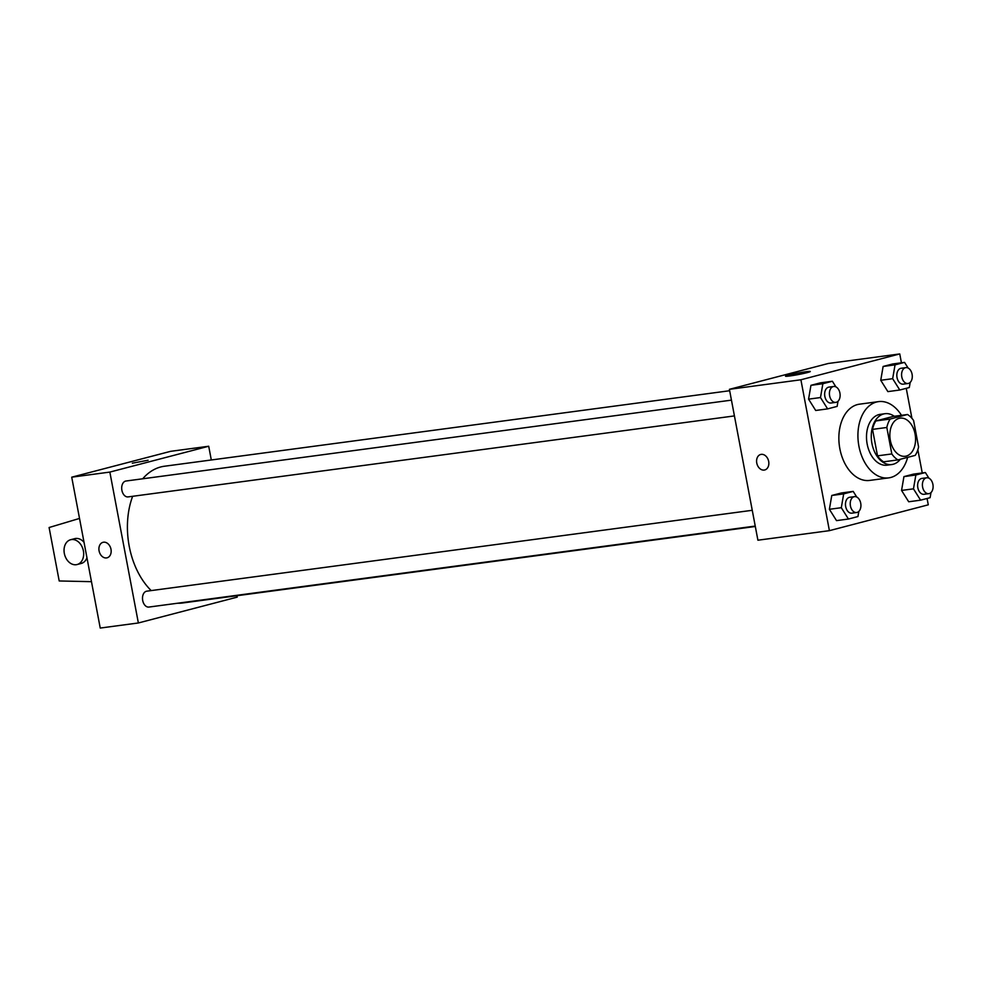 <?xml version="1.0" encoding="UTF-8"?>
<svg xmlns="http://www.w3.org/2000/svg" width="982" height="982" viewBox="0 0 982 982"><rect width="100%" height="100%" fill="white"/><g stroke="black" fill="none" stroke-linecap="round" stroke-linejoin="round"><path stroke-width="1.47" d="M915.064 433.983A19.235 12.717 -97.6 0 1 905.244 456.274A19.235 12.717 -97.6 0 1 890.097 438.893A19.235 12.717 -97.6 0 1 900.163 418.148A19.235 12.717 -97.6 0 1 915.064 433.983M907.515 414.502L890.171 419.044A24.82 16.412 -97.6 0 0 886.82 427.477L891.816 453.942A24.82 16.412 -97.6 0 0 897.892 459.907L915.236 455.378A24.82 16.412 -97.6 0 0 918.587 446.945L913.591 420.48A24.82 16.412 -97.6 0 0 907.515 414.502L893.215 416.417L875.87 420.947L890.171 419.044M875.87 420.947A24.82 16.412 -97.6 0 0 872.519 429.38L877.515 455.844A24.82 16.412 -97.6 0 0 883.591 461.822L897.892 459.907M894.295 416.27A25.642 16.964 82.4 0 0 885.015 413.704A25.642 16.964 82.4 0 0 871.599 441.36A25.642 16.964 82.4 0 0 891.803 464.535A25.642 16.964 82.4 0 0 893.154 464.265A25.642 16.964 82.4 0 0 900.371 459.257M891.803 464.535L887.041 465.173A25.642 16.964 -97.6 0 1 866.836 441.998A25.642 16.964 -97.6 0 1 880.24 414.343L885.015 413.704M877.515 455.844L891.816 453.942M872.519 429.38L886.82 427.477M907.65 457.354A38.458 25.434 -97.6 0 1 888.735 477.878A38.458 25.434 -97.6 0 1 858.428 443.127A38.458 25.434 -97.6 0 1 878.546 401.626A38.458 25.434 -97.6 0 1 901.488 415.312M888.735 477.878L869.671 480.419A38.458 25.434 -97.6 0 1 839.365 445.668A38.458 25.434 -97.6 0 1 859.483 404.179L878.546 401.626M856.746 497.039L853.198 491.393L841.279 492.989L831.766 495.48L829.385 509.29L836.517 520.62L848.436 519.036L857.949 516.544L858.833 511.413M835.928 386.883L832.38 381.249L820.461 382.833L810.948 385.325L808.567 399.146L815.698 410.476L827.617 408.88L837.13 406.401L838.014 401.257M901.427 362.8L899.758 353.937L800.895 379.776L829.397 530.661L928.272 504.822L927.069 498.475M922.245 472.956L917.851 449.731M911.922 418.307L906.251 388.332M928.911 478.173L925.363 472.538L913.456 474.122L903.943 476.614L901.562 490.435L908.694 501.765L920.6 500.169L930.114 497.69L930.997 492.547M908.104 368.017L904.557 362.383L892.638 363.978L883.125 366.458L880.744 380.28L887.875 391.609L899.794 390.014L909.307 387.534L910.191 382.403M899.758 353.937L828.268 363.487L729.405 389.326L757.908 540.21L829.397 530.661M729.405 389.326L800.895 379.776M806.001 371.736A12.606 0.773 169.3 0 1 810.285 371.515A12.606 0.773 169.3 0 1 798.035 374.608A12.606 0.773 169.3 0 1 785.514 376.192A12.606 0.773 169.3 0 1 792.683 374.13A12.606 0.773 169.3 0 1 806.001 371.736M768.673 461.43A8.016 5.99 75.4 0 1 764.745 469.973A8.016 5.99 75.4 0 1 756.926 463.737A8.016 5.99 75.4 0 1 760.694 454.47A8.016 5.99 75.4 0 1 768.673 461.43M764.745 469.973A8.016 5.99 75.4 0 1 756.926 463.737A8.016 5.99 75.4 0 1 760.694 454.47M755.318 526.487L182.664 602.973A68.973 45.614 -97.6 0 1 177.607 603.23M151.179 590.587A68.973 45.614 -97.6 0 1 132.644 496.303M142.697 478.786A68.973 45.614 -97.6 0 1 164.399 466.241L729.663 390.726M755.244 526.07L148.92 607.06A8.016 5.303 -97.6 0 1 142.599 599.818A8.016 5.303 -97.6 0 1 146.797 591.176L752.261 510.296M734.426 415.914L128.102 496.904A8.016 5.303 -97.6 0 1 121.793 489.662A8.016 5.303 -97.6 0 1 125.978 481.02L731.443 400.14M211.302 459.969L208.712 446.245L109.849 472.084L138.364 622.969L237.227 597.13L236.957 595.73M208.712 446.245L170.586 451.339L71.723 477.178L100.238 628.063L138.364 622.969M103.552 542.211A8.016 5.99 75.4 0 1 110.917 548.913A8.016 5.99 75.4 0 1 107.063 557.825A8.016 5.99 75.4 0 1 99.243 551.589A8.016 5.99 75.4 0 1 103.012 542.322A8.016 5.99 75.4 0 1 103.552 542.211M71.723 477.178L109.849 472.084M103.012 542.322A8.016 5.99 -104.6 0 0 99.243 551.589A8.016 5.99 -104.6 0 0 107.063 557.825M148.086 460.227L132.349 463.197M77.099 564.54A12.815 9.587 75.4 0 1 76.24 564.711A12.815 9.587 75.4 0 1 64.444 553.983A12.815 9.587 75.4 0 1 70.618 539.732A12.815 9.587 75.4 0 1 83.126 549.711A12.815 9.587 75.4 0 1 77.099 564.54L81.224 563.459A12.815 9.587 -104.6 0 0 86.956 557.788M84.022 542.31A12.815 9.587 -104.6 0 0 74.73 538.652L70.618 539.732M79.517 518.435L49.1 527.518L59.202 580.963L91.461 581.675M904.557 362.383L895.044 364.874L892.663 378.684L899.794 390.014M907.994 383.508L903.231 384.146A8.016 5.303 -97.6 0 1 896.922 376.904A8.016 5.303 -97.6 0 1 901.108 368.262L905.87 367.624A8.016 5.303 -97.6 0 1 912.082 374.216A8.016 5.303 -97.6 0 1 907.994 383.508A8.016 5.303 -97.6 0 1 901.685 376.266A8.016 5.303 -97.6 0 1 905.87 367.624M892.638 363.978L883.125 366.458L880.744 380.28L892.663 378.684M880.744 380.28L887.875 391.609M883.125 366.458L895.044 364.874M832.38 381.249L822.867 383.729L820.486 397.55L827.617 408.88M835.829 402.375L831.054 403.001A8.016 5.303 -97.6 0 1 824.745 395.771A8.016 5.303 -97.6 0 1 828.943 387.117L833.706 386.478A8.016 5.303 -97.6 0 1 839.917 393.082A8.016 5.303 -97.6 0 1 835.829 402.375A8.016 5.303 -97.6 0 1 829.508 395.132A8.016 5.303 -97.6 0 1 833.706 386.478M820.461 382.833L810.948 385.325L808.567 399.146L820.486 397.55M808.567 399.146L815.698 410.476M810.948 385.325L822.867 383.729M925.363 472.538L915.85 475.018L913.469 488.84L920.6 500.169M928.812 493.664L924.05 494.29A8.016 5.303 -97.6 0 1 917.728 487.06A8.016 5.303 -97.6 0 1 921.926 478.406L926.689 477.78A8.016 5.303 -97.6 0 1 932.9 484.372A8.016 5.303 -97.6 0 1 928.812 493.664A8.016 5.303 -97.6 0 1 922.503 486.421A8.016 5.303 -97.6 0 1 926.689 477.78M913.456 474.122L903.943 476.614L901.562 490.435L913.469 488.84M901.562 490.435L908.694 501.765M903.943 476.614L915.85 475.018M853.198 491.393L843.685 493.885L841.304 507.706L848.436 519.036M856.635 512.518L851.873 513.156A8.016 5.303 -97.6 0 1 845.563 505.914A8.016 5.303 -97.6 0 1 849.749 497.273L854.512 496.634A8.016 5.303 -97.6 0 1 860.723 503.238A8.016 5.303 -97.6 0 1 856.635 512.518A8.016 5.303 -97.6 0 1 850.326 505.276A8.016 5.303 -97.6 0 1 854.512 496.634M841.279 492.989L831.766 495.48L829.385 509.29L841.304 507.706M829.385 509.29L836.517 520.62M831.766 495.48L843.685 493.885"/></g></svg>
